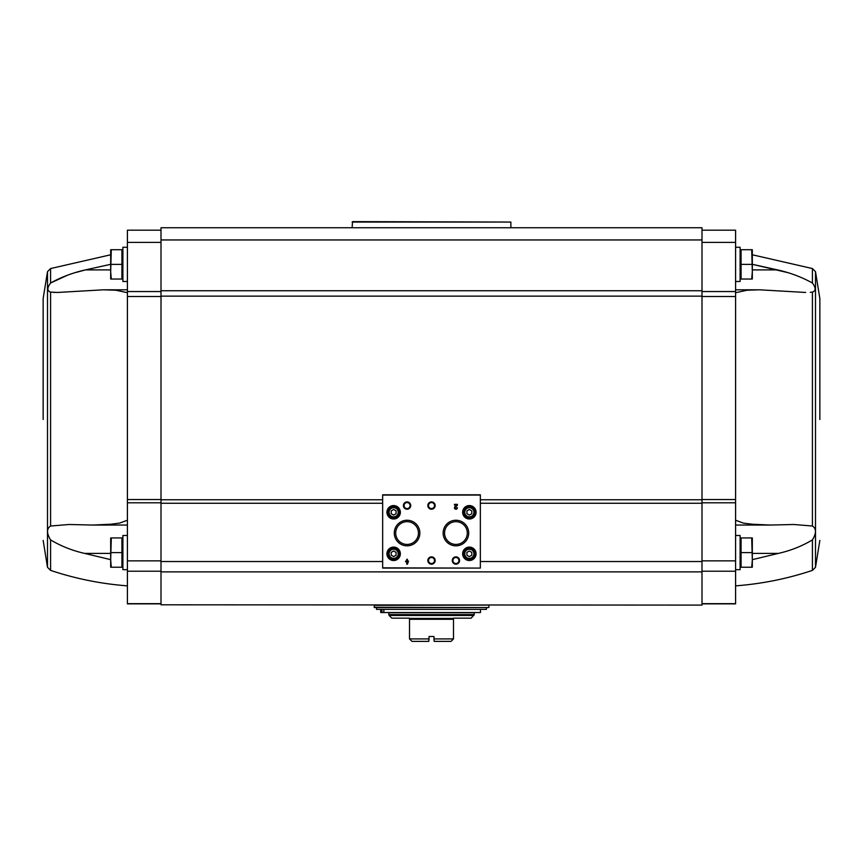 <?xml version="1.0" encoding="UTF-8"?>
<svg xmlns="http://www.w3.org/2000/svg" width="863" height="863" viewBox="0 0 863 863"><rect width="100%" height="100%" fill="white"/><g stroke="black" fill="none" stroke-linecap="round" stroke-linejoin="round"><path stroke-width="1.29" d="M127.411 520.238L119.569 523.118L110.691 524.24L92.805 525.049L69.126 524.499L50.583 526.02C46.537 528.631 46.537 533.258 50.583 539.904C61.036 546.139 72.384 550.648 84.639 553.41L110.68 559.655M76.376 272.352L85.448 269.903C72.783 272.751 61.165 277.12 50.583 283.021C47.012 287.886 47.012 290.917 50.583 292.093L57.346 292.471L103.463 289.806L127.411 289.806M127.411 292.719L115.976 290.238L103.463 289.806M161.003 230.184L127.411 230.184L127.411 499.558L161.003 499.558M50.583 539.904L50.583 570.389L47.497 567.293L47.497 271.651L50.583 268.555L50.583 283.021L67.034 275.405M110.68 269.903L85.448 269.903L110.68 264.315M127.411 499.558L127.411 603.873L161.003 603.873M751.705 537.929L741.08 537.929L741.08 567.239L751.705 567.239L752.32 559.914L751.705 537.929L752.32 537.929L752.32 567.239L751.705 567.239M751.705 249.72L741.08 249.72L741.08 279.029L751.705 279.029L752.32 271.705L751.705 249.72L752.32 249.72L752.32 279.029L751.705 279.029M161.003 604.812L701.997 605.092L161.003 604.812L161.003 227.735L701.997 227.735L701.997 290.745L161.003 290.745M735.589 520.238L743.431 523.118L752.309 524.24L770.195 525.049L793.874 524.499L812.417 526.02C816.463 528.631 816.463 533.258 812.417 539.904C801.964 546.139 790.616 550.648 778.361 553.41L752.32 559.655M786.625 272.352L752.32 264.315L777.552 269.903C790.217 272.751 801.835 277.12 812.417 283.021C815.988 287.886 815.988 290.917 812.417 292.093L810.314 292.32M701.997 230.184L735.589 230.184L735.589 603.873L701.997 603.873M701.997 604.812L701.997 290.745M480.346 567.854L480.346 494.823L382.654 494.823L382.654 568.091L480.346 568.091L382.654 567.854M408.544 561.058L407.422 561.058L407.422 559.3L406.732 559.3L406.732 561.058L405.61 561.058L405.61 561.748L406.732 561.748L406.732 564.186L407.422 564.186L408.544 561.058M457.39 507.768L456.71 507.768A0.777 0.777 0 0 1 455.621 508.48A0.777 0.777 0 0 1 455.384 507.196L457.39 505.287L457.39 504.348L454.456 504.348L454.456 505.028L456.667 505.028L454.909 506.7A1.467 1.467 0 0 0 455.351 509.116A1.467 1.467 0 0 0 457.39 507.768M386.926 512.288A6.721 6.721 0 0 0 397.002 518.102A6.721 6.721 0 0 0 397.002 506.462A6.721 6.721 0 0 0 386.926 512.288M462.644 512.288A6.721 6.721 0 0 0 472.719 518.102A6.721 6.721 0 0 0 472.719 506.462A6.721 6.721 0 0 0 462.644 512.288M462.644 553.809A6.721 6.721 0 0 0 472.719 559.623A6.721 6.721 0 0 0 472.719 547.994A6.721 6.721 0 0 0 462.644 553.809M386.926 553.809A6.721 6.721 0 0 0 397.002 559.623A6.721 6.721 0 0 0 397.002 547.994A6.721 6.721 0 0 0 386.926 553.809M452.266 560.519A3.668 3.668 0 0 0 457.757 563.69A3.668 3.668 0 0 0 457.757 557.347A3.668 3.668 0 0 0 452.266 560.519M427.832 560.519A3.668 3.668 0 0 0 433.334 563.69A3.668 3.668 0 0 0 433.334 557.347A3.668 3.668 0 0 0 427.832 560.519M443.129 533.043A12.794 12.794 0 0 0 462.32 544.121A12.794 12.794 0 0 0 462.32 521.964A12.794 12.794 0 0 0 443.129 533.043M394.283 533.043A12.794 12.794 0 0 0 413.474 544.121A12.794 12.794 0 0 0 413.474 521.964A12.794 12.794 0 0 0 394.283 533.043M427.832 505.567A3.668 3.668 0 0 0 433.334 508.739A3.668 3.668 0 0 0 433.334 502.395A3.668 3.668 0 0 0 427.832 505.567M403.409 505.567A3.668 3.668 0 0 0 408.911 508.739A3.668 3.668 0 0 0 408.911 502.395A3.668 3.668 0 0 0 403.409 505.567M404.078 505.567A2.999 2.999 0 0 0 408.577 508.167A2.999 2.999 0 0 0 408.577 502.967A2.999 2.999 0 0 0 404.078 505.567M428.501 505.567A2.999 2.999 0 0 0 432.999 508.167A2.999 2.999 0 0 0 432.999 502.967A2.999 2.999 0 0 0 428.501 505.567M395.696 533.043A11.381 11.381 0 0 0 412.762 542.903A11.381 11.381 0 0 0 412.762 523.194A11.381 11.381 0 0 0 395.696 533.043M444.553 533.043A11.381 11.381 0 0 0 461.608 542.903A11.381 11.381 0 0 0 461.608 523.194A11.381 11.381 0 0 0 444.553 533.043M428.501 560.519A2.999 2.999 0 0 0 432.999 563.118A2.999 2.999 0 0 0 432.999 557.919A2.999 2.999 0 0 0 428.501 560.519M452.924 560.519A2.999 2.999 0 0 0 457.422 563.118A2.999 2.999 0 0 0 457.422 557.919A2.999 2.999 0 0 0 452.924 560.519M396.085 555.211L396.085 552.396L393.647 550.982L391.198 552.396L391.198 555.211L393.647 556.624L396.085 555.211M388.447 553.809A5.189 5.189 0 0 0 396.236 558.296A5.189 5.189 0 0 0 396.236 549.31A5.189 5.189 0 0 0 388.447 553.809M387.541 553.809A6.106 6.106 0 0 0 396.7 559.095A6.106 6.106 0 0 0 396.7 548.523A6.106 6.106 0 0 0 387.541 553.809M471.802 555.211L471.802 552.396L469.353 550.982L466.915 552.396L466.915 555.211L469.353 556.624L471.802 555.211M464.165 553.809A5.189 5.189 0 0 0 471.953 558.296A5.189 5.189 0 0 0 471.953 549.31A5.189 5.189 0 0 0 464.165 553.809M463.248 553.809A6.106 6.106 0 0 0 472.406 559.095A6.106 6.106 0 0 0 472.406 548.523A6.106 6.106 0 0 0 463.248 553.809M471.802 513.69L471.802 510.874L469.353 509.461L466.915 510.874L466.915 513.69L469.353 515.103L471.802 513.69M464.165 512.288A5.189 5.189 0 0 0 471.953 516.775A5.189 5.189 0 0 0 471.953 507.789A5.189 5.189 0 0 0 464.165 512.288M463.248 512.288A6.106 6.106 0 0 0 472.406 517.573A6.106 6.106 0 0 0 472.406 506.991A6.106 6.106 0 0 0 463.248 512.288M396.085 513.69L396.085 510.874L393.647 509.461L391.198 510.874L391.198 513.69L393.647 515.103L396.085 513.69M388.447 512.288A5.189 5.189 0 0 0 396.236 516.775A5.189 5.189 0 0 0 396.236 507.789A5.189 5.189 0 0 0 388.447 512.288M387.541 512.288A6.106 6.106 0 0 0 396.7 517.573A6.106 6.106 0 0 0 396.7 506.991A6.106 6.106 0 0 0 387.541 512.288M407.422 562.698L407.854 561.748L407.422 562.698M805.654 292.46L759.537 289.806L735.589 289.806M735.589 292.719L747.024 290.238L759.537 289.806M819.85 419.472L819.85 298.544L819.85 419.472M735.589 569.677L740.109 569.677L740.109 535.491L735.589 535.491M735.589 281.467L740.109 281.467L740.109 247.282L735.589 247.282M741.08 264.38L751.705 264.38M741.08 552.59L751.705 552.59M57.346 292.46L52.686 292.32M43.15 419.472L43.15 298.544L43.15 419.472M127.411 569.677L122.891 569.677L122.891 535.491L127.411 535.491M111.295 537.929L121.92 537.929L121.92 567.239L111.295 567.239L110.68 559.914L111.295 537.929L110.68 537.929L110.68 567.239L111.295 567.239M127.411 281.467L122.891 281.467L122.891 247.282L127.411 247.282M111.295 249.72L121.92 249.72L121.92 279.029L111.295 279.029L110.68 271.705L111.295 249.72L110.68 249.72L110.68 279.029L111.295 279.029M121.92 264.38L111.295 264.38M121.92 552.59L111.295 552.59M434.186 641.371L451.036 641.371L453.485 638.922L433.938 638.922L434.186 641.371L433.938 636.484L429.062 636.484L428.814 641.371L429.062 638.922L409.515 638.922L409.515 618.167L391.813 618.167L389.116 615.47L388.76 612.73L474.24 612.73L474.24 614.607L388.76 614.607M409.515 638.922L411.964 641.371L428.814 641.371M453.485 638.922L453.485 618.167L471.187 618.167L474.24 614.607M376.548 609.375L486.452 609.375L486.452 607.541L376.548 607.541L376.548 609.375M374.348 605.092L374.348 607.541L486.452 607.541M480.475 609.375L480.475 612.547L383.852 612.547L383.852 609.375M383.852 612.547L381.996 612.547L381.996 609.375M381.996 612.547L380.723 612.547L380.723 609.375M352.126 222.061L510.874 222.061L352.557 221.629L352.126 227.735M510.874 222.061L510.874 227.735M50.583 526.02L50.583 292.093M812.417 539.904L812.417 570.389C787.444 578.717 761.835 583.873 735.589 585.858M752.32 254.779L812.417 268.555L812.417 283.021M812.417 292.093L812.417 526.02M812.417 268.555L815.503 271.651L815.503 567.293L812.417 570.389M480.346 495.06L382.654 495.06M389.062 553.809A4.585 4.585 0 0 0 395.934 557.768A4.585 4.585 0 0 0 395.934 549.839A4.585 4.585 0 0 0 389.062 553.809M464.779 553.809A4.585 4.585 0 0 0 471.651 557.768A4.585 4.585 0 0 0 471.651 549.839A4.585 4.585 0 0 0 464.779 553.809M464.779 512.288A4.585 4.585 0 0 0 471.651 516.247A4.585 4.585 0 0 0 471.651 508.318A4.585 4.585 0 0 0 464.779 512.288M389.062 512.288A4.585 4.585 0 0 0 395.934 516.247A4.585 4.585 0 0 0 395.934 508.318A4.585 4.585 0 0 0 389.062 512.288M701.997 561.533L480.346 561.533M701.997 503.258L480.346 503.258M382.654 503.258L161.003 503.258M382.654 561.533L161.003 561.533M701.997 571.867L161.003 571.867M701.997 499.753L480.346 499.753M382.654 499.753L161.003 499.753M701.997 296.128L161.003 296.128M701.997 239.946L161.003 239.946M735.589 603.669L701.997 603.669M735.589 571.209L701.997 571.209M735.589 560.864L701.997 560.864M735.589 502.795L701.997 502.795M735.589 499.558L701.997 499.558M735.589 296.505L701.997 296.505M735.589 291.543L701.997 291.543M735.589 242.395L701.997 242.395M777.552 269.903L752.32 269.903M778.361 553.41L752.32 553.41M127.411 603.669L161.003 603.669M127.411 571.209L161.003 571.209M127.411 560.864L161.003 560.864M127.411 502.795L161.003 502.795M127.411 296.505L161.003 296.505M127.411 291.543L161.003 291.543M127.411 242.395L161.003 242.395M84.639 553.41L110.68 553.41M409.515 619.278L453.485 619.278M409.515 618.415L453.485 618.415M389.116 615.47L473.884 615.47M374.1 607.293L488.652 607.541M374.1 605.341L488.652 605.092M50.583 570.389C75.556 578.717 101.165 583.873 127.411 585.858M50.583 268.555L110.68 254.779M815.503 567.293L819.85 540.4M815.503 271.651L819.85 298.544M770.195 525.049L735.589 525.049M740.109 566.193L741.08 567.12M740.109 538.976L741.08 538.048M740.109 277.983L741.08 278.911M740.109 250.766L741.08 249.839M47.497 567.293L43.15 540.4M47.497 271.651L43.15 298.544M92.805 525.049L127.411 525.049M122.891 538.976L121.92 538.048M122.891 566.193L121.92 567.12M122.891 250.766L121.92 249.839M122.891 277.983L121.92 278.911M488.9 607.293L488.9 605.341"/></g></svg>

